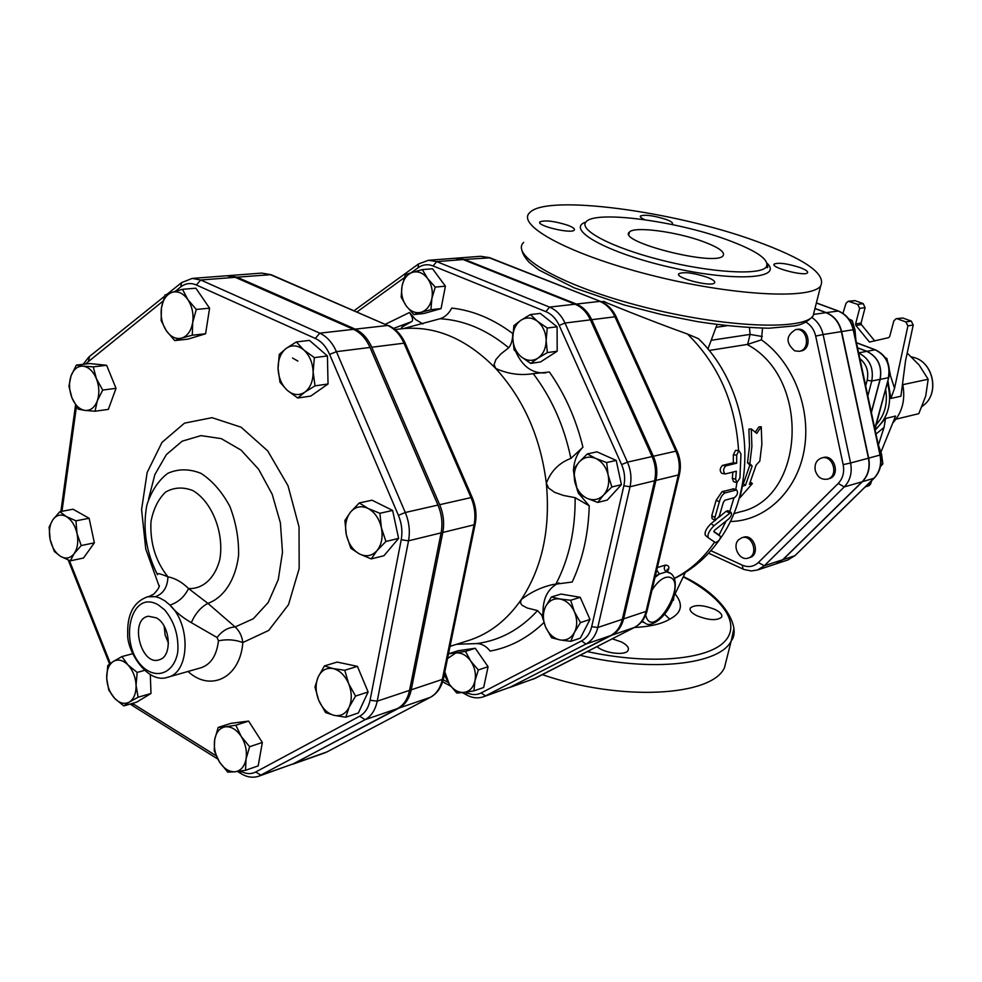 <?xml version="1.0" encoding="UTF-8"?>
<svg xmlns="http://www.w3.org/2000/svg" width="982" height="982" viewBox="0 0 982 982"><rect width="100%" height="100%" fill="white"/><g stroke="black" fill="none" stroke-linecap="round" stroke-linejoin="round"><path stroke-width="1.47" d="M168.474 643.198L165.111 635.035L164.178 626.234M156.371 617.862C170.414 625.08 172.672 656.344 159.44 659.708C141.027 666.901 128.924 618.979 148.442 616.242L156.371 617.862M756.766 433.393L761.246 426.74L761.86 444.171L759.798 461.159L756.14 465.026L749.426 484.322L752.408 483.537L739.9 497.8L742.441 486.164L745.448 485.366L752.163 466.02L749.843 463.627L751.893 446.528L751.279 428.962L756.766 433.393M755.256 432.154L758.877 426.9L761.246 426.74M742.478 484.089L743.337 483.868L749.855 465.075L747.511 462.768L749.499 446.172L748.898 429.122L751.279 428.962M747.511 462.768L749.843 463.627M749.855 465.075L752.163 466.02M743.337 483.868L745.448 485.366M750.432 482.125L752.408 483.537M714.565 530.231L728.865 518.815C731.43 515.992 732.13 513.832 730.964 512.346L714.012 525.701C709.053 530.783 707.163 534.809 708.329 537.768L715.387 542.592C718.628 541.426 720.334 539.376 720.518 536.442L713.853 531.741L714.565 530.231M718.812 517.367L726.201 511.229L728.141 510.75M708.194 537.657L705.457 535.423C704.229 532.563 706.07 528.647 710.98 523.676L715.031 520.435M713.779 531.458L717.793 534.134M736.684 463.185L736.672 455.096L738.906 450.493L740.956 454.065L739.925 478.074L736.856 482.592L735.641 479.179L736.34 471.225L725.133 473.987C722.875 471.495 723.12 468.782 725.845 465.849L736.684 463.185L733.321 462.755L733.308 454.875L735.543 450.382L738.906 450.493M724.9 473.95L721.745 473.336C719.499 470.918 719.745 468.279 722.47 465.419L733.321 462.755M736.598 482.518L733.529 481.634L732.314 478.32L732.891 472.097M734.548 497.592C737.592 494.928 738.28 492.375 736.623 489.932L725.33 492.829C722.642 494.007 720.665 496.978 719.389 501.704L714.896 517.526L715.178 520.509L719.266 516.299L723.317 502.416L724.851 500.231L734.548 497.592M714.908 520.337L712.073 518.619L711.778 515.734L716.136 500.329L722.04 491.651L733.615 488.864M889.078 376.131L890.33 374.621L886.869 358.43L885.322 357.693M885.924 358.602L886.869 358.43M889.299 374.829L890.33 374.621M738.697 539.67L741.852 537.755C752.445 533.987 759.098 555.137 748.235 558.058C739.606 561.36 731.676 546.017 738.697 539.67M741.852 537.755L743.46 537.264C754.041 533.496 760.694 554.621 749.843 557.543L748.235 558.058M815.22 470.329C814.373 464.007 816.521 459.883 821.676 457.956C833.166 454.408 839.156 476.479 827.421 479.155C821.406 480.002 817.331 477.056 815.22 470.329M821.676 457.956L823.247 457.551C834.725 454.003 840.702 476.049 828.98 478.725L827.421 479.155M880.424 466.61L882.867 463.86L881.554 454.138L878.215 444.49M880.817 464.425L882.867 463.86M794.671 350.844C785.514 342.706 785.846 335.623 795.653 329.608C807.449 327.252 811.022 349.838 799.09 351.31L794.671 350.844M795.653 329.608L797.261 329.363C809.045 327.006 812.605 349.567 800.686 351.04L799.09 351.31M855.899 340.128L855.015 329.952L852.229 320.537L848.878 319.027M850.13 320.868L852.229 320.537M520.926 320.242L530.39 314.571L537.62 321.421C531.999 317.272 526.438 316.879 520.926 320.242C515.66 324.097 512.948 329.989 512.8 337.906L513.893 325.607L520.926 320.242M547.244 328.037L546.139 340.484C545.869 332.432 543.034 326.073 537.62 321.421L547.244 328.037L557.089 326.785L557.187 351.2L547.367 352.599L537.829 358.197C543.181 354.416 545.943 348.512 546.139 340.484L547.367 352.599M521.184 356.797L514.077 349.874L512.8 337.906C513.07 345.848 515.869 352.145 521.184 356.797C526.72 360.995 532.269 361.462 537.829 358.197L530.697 363.414L521.184 356.797M402.031 286.106L405.345 274.776L412.6 272.309C407.1 274.26 403.577 278.863 402.031 286.106C400.852 293.495 402.276 300.111 406.278 305.979L401.159 297.165L402.031 286.106M422.346 269.62L427.575 278.458C423.205 272.922 418.222 270.872 412.6 272.309L422.346 269.62L432.546 268.773L445.398 286.167L435.247 287.112L431.871 298.54C433.087 291.065 431.65 284.375 427.575 278.458L435.247 287.112M421.143 312.276L413.852 314.571L406.278 305.979C410.55 311.503 415.509 313.602 421.143 312.276C426.667 310.422 430.251 305.844 431.871 298.54L430.914 309.686L421.143 312.276M474.969 680.845L473.925 690.874L464.167 692.371C469.715 691.414 473.312 687.56 474.969 680.845C476.209 673.885 474.797 667.294 470.734 661.058L478.332 669.969L474.969 680.845M456.802 693.059L449.302 684.208C453.574 690.101 458.533 692.813 464.167 692.371L456.802 693.059M444.797 671.86L449.302 684.208L444.208 674.72M465.48 651.397L475.263 648.255L458.25 650.71L448.504 653.828L465.48 651.397L470.734 661.058C466.389 655.141 461.393 652.453 455.758 653.005L447.547 658.517M574.421 611.774L580.46 622.576L574.482 632.359C577.453 626.05 577.428 619.188 574.421 611.774C571.033 604.593 566.172 600.321 559.863 598.971L570.677 600.272L574.421 611.774M570.812 641.344L560.022 639.933C566.307 640.841 571.131 638.312 574.482 632.359L570.812 641.344L580.337 638.128L589.986 619.47L580.46 622.576M551.589 637.772L545.636 627.105C548.963 634.212 553.75 638.496 560.022 639.933L551.589 637.772M545.526 606.729L551.405 596.982L559.863 598.971C553.566 598.173 548.791 600.763 545.526 606.729C542.641 613.001 542.678 619.802 545.636 627.105L541.978 615.714L545.526 606.729M557.187 351.2L540.554 361.941L530.697 363.414M557.089 326.785L540.284 313.405L530.39 314.571M445.398 286.167L441.065 308.606L424.028 313.467L413.852 314.571M441.065 308.606L430.914 309.686M475.263 648.255L488.079 666.704L478.332 669.969M488.079 666.704L483.66 687.498L473.925 690.874M570.677 600.272L580.239 597.314L561.017 594.061L551.405 596.982M580.239 597.314L589.986 619.47M595.816 458.471L606.667 462.559L608.128 475.03C606.189 467.088 602.089 461.565 595.816 458.471C589.446 455.918 583.897 457.084 579.184 461.97L587.322 453.917L595.816 458.471M611.884 486.974L603.623 495.014C608.116 489.736 609.613 483.07 608.128 475.03L611.884 486.974L621.41 484.678L607.257 500.059L597.707 502.44L586.941 498.279C593.263 500.93 598.824 499.838 603.623 495.014L597.707 502.44M574.814 481.806L573.39 469.482L579.184 461.97C574.801 467.272 573.341 473.889 574.814 481.806C576.716 489.637 580.755 495.137 586.941 498.279L578.545 493.59L574.814 481.806M606.667 462.559L616.217 460.423L596.946 451.843L587.322 453.917M616.217 460.423L621.41 484.678M304.776 392.186L297.718 398.017L287.26 390.333C293.164 395.243 299.007 395.856 304.776 392.186C310.324 387.927 313.111 381.176 313.135 371.957L315.026 385.852L304.776 392.186M279.993 382.256L278.066 368.545C278.52 377.665 281.589 384.932 287.26 390.333L279.993 382.256M279.269 354.404L286.204 348.377C280.754 352.747 278.041 359.461 278.066 368.545L279.269 354.404M303.769 349.936L314.375 357.62L313.135 371.957C312.681 362.689 309.563 355.349 303.769 349.936C297.767 345.087 291.912 344.572 286.204 348.377L296.355 341.932L303.769 349.936M192.693 322.501L192.3 335.193L181.866 338.066C187.562 336.016 191.171 330.824 192.693 322.501C193.785 313.97 192.141 306.298 187.771 299.485L196.277 309.44L192.693 322.501M174.686 340.582L166.302 330.713C170.868 337.072 176.048 339.514 181.866 338.066L174.686 340.582L187.992 339.134L205.582 333.782L192.3 335.193M161.134 320.574L161.441 307.98C160.397 316.4 162.018 323.986 166.302 330.713L161.134 320.574M172.083 292.329L182.48 289.309L187.771 299.485C183.118 293.127 177.889 290.733 172.083 292.329C166.424 294.514 162.877 299.731 161.441 307.98L164.951 295.054L172.083 292.329M96.383 378.647L102.705 390.063L97.279 400.902C99.599 393.794 99.305 386.38 96.383 378.647C93.13 371.196 88.736 367.035 83.188 366.163L93.265 366.863L96.383 378.647M95.058 411.237L85.004 410.415C90.504 410.82 94.603 407.653 97.279 400.902L95.058 411.237L108.351 409.384L116.023 388.332L102.705 390.063M78.192 409.15L71.956 397.882C75.135 405.259 79.481 409.433 85.004 410.415L78.192 409.15M71.035 375.873L76.363 365.095L83.188 366.163C77.676 365.893 73.625 369.122 71.035 375.873C68.789 382.931 69.096 390.271 71.956 397.882L68.924 386.208L71.035 375.873M66.285 516.544L75.945 520.828L77.026 533.508C75.111 525.456 71.526 519.797 66.285 516.544C60.982 513.832 56.514 514.887 52.881 519.711L59.828 511.696L66.285 516.544M81.236 545.55L74.19 553.541C77.627 548.324 78.56 541.634 77.026 533.508L81.236 545.55L94.37 542.837L83.458 558.034L70.323 560.82L60.737 556.475C66.003 559.274 70.483 558.304 74.19 553.541L70.323 560.82M50.156 539.609L49.125 527.088L52.881 519.711C49.53 524.965 48.621 531.593 50.156 539.609C52.034 547.539 55.557 553.161 60.737 556.475L54.341 551.491L50.156 539.609M113.237 661.5L121.878 656.59L127.942 664.912C122.86 659.965 117.963 658.836 113.237 661.5C108.732 664.691 106.559 670.276 106.694 678.243L107.75 665.538L113.237 661.5M137.161 672.424L136.081 685.276C135.565 677.101 132.865 670.313 127.942 664.912L137.161 672.424L144.305 670.436M138.094 697.232L129.379 702.032C133.945 698.926 136.179 693.341 136.081 685.276L138.094 697.232L150.995 693.476L136.707 702.13L123.793 705.911L114.698 698.411L108.732 690.051L106.694 678.243C107.198 686.283 109.874 693.01 114.698 698.411C119.706 703.382 124.604 704.597 129.379 702.032L123.793 705.911M214.677 739.618L218.188 727.404L225.467 726.803C219.759 727.822 216.175 732.093 214.677 739.618C213.597 747.376 215.181 754.827 219.465 761.971L214.236 750.788L214.677 739.618M235.852 725.195L241.204 736.439C236.552 729.577 231.298 726.361 225.467 726.803L235.852 725.195L248.618 721.095L262.341 742.453L249.624 746.725L246.04 759.061C247.182 751.205 245.574 743.656 241.204 736.439L249.624 746.725M235.079 771.766L227.763 772.159L219.465 761.971C224.019 768.796 229.223 772.061 235.079 771.766C240.823 770.87 244.469 766.635 246.04 759.061L245.5 770.305L235.079 771.766M318.708 700.24L314.952 687.032L318.168 676.979C315.271 684.061 315.455 691.819 318.708 700.24C322.342 708.476 327.472 713.509 334.089 715.362L325.508 712.515L318.708 700.24M324.441 665.931L333.058 668.558C326.429 667.453 321.458 670.264 318.168 676.979L324.441 665.931L337.121 662.077L357.411 666.361L344.768 670.276L348.647 683.644C344.915 675.321 339.711 670.289 333.058 668.558L344.768 670.276M349.138 707.187L345.762 717.216L334.089 715.362C340.717 716.602 345.725 713.877 349.138 707.187C352.133 700.056 351.961 692.212 348.647 683.644L355.545 696.078L349.138 707.187M296.355 341.932L309.453 340.398L327.423 355.963L314.375 357.62M327.423 355.963L328.037 383.999L315.026 385.852M328.037 383.999L310.754 396.077L297.718 398.017M196.277 309.44L209.596 308.188L195.848 288.205L182.48 289.309M209.596 308.188L205.582 333.782M93.265 366.863L106.633 365.292L89.73 363.549L76.363 365.095M106.633 365.292L116.023 388.332M75.945 520.828L89.129 518.275L73.024 509.216L59.828 511.696M132.582 653.73L121.878 656.59M262.341 742.453L258.192 765.886L245.5 770.305M248.618 721.095L230.979 723.329L218.188 727.404M357.411 666.361L368.127 691.979L358.344 712.981L345.762 717.216M368.127 691.979L355.545 696.078M89.129 518.275L94.37 542.837M150.307 674.732L150.995 693.476M359.473 553.958L350.832 548.3L346.339 534.773C348.5 543.795 352.869 550.19 359.473 553.958C366.2 557.15 372.055 556.021 377.027 550.595L371.233 558.905L359.473 553.958M344.891 520.521L350.525 512.101C346.008 518.091 344.621 525.652 346.339 534.773L344.891 520.521M359.277 502.944L368.017 508.43C361.229 505.362 355.398 506.589 350.525 512.101L359.277 502.944L372.055 500.194L392.616 510.444L398.594 538.418L385.914 541.475L377.027 550.595C381.667 544.642 383.115 537.019 381.384 527.739L385.914 541.475M368.017 508.43L379.887 513.291L381.384 527.739C379.175 518.557 374.719 512.125 368.017 508.43M392.616 510.444L379.887 513.291M398.594 538.418L383.937 555.738L371.233 558.905M875.981 434.044L884.046 427.452L885.543 418.467L895.572 416.061L881.038 451.892M871.709 480.579L870.592 484.052L867.155 485.047M865.326 486.839L868.861 485.795L870.592 484.052M892.724 423.07C902.458 412.354 905.735 399.208 902.568 383.594M913.235 324.993L905.551 360.713L900.924 396.212L890.895 398.447L894.541 388.283L907.908 325.864L913.235 324.993L911.235 321.077L902.777 317.996L896.112 318.708L902.777 317.996M849.467 301.376L854.966 300.627L848.276 301.241L857.703 304.383L859.631 308.409L855.604 323.937L855.936 325.496L869.451 342.067L888.649 337.636L889.68 336.556L893.829 320.905L896.112 318.708M854.966 300.627L863.178 303.61L857.703 304.383M859.631 308.409L865.093 307.624L863.178 303.61M865.093 307.624L861.079 323.078L855.604 323.937M855.936 325.496L861.41 324.637L861.079 323.078M861.41 324.637L874.655 340.864M884.046 427.452L878.485 444.625M911.235 321.077L905.895 321.936L907.908 325.864M905.895 321.936L897.413 318.843M842.924 313.344L846.042 303.266L848.276 301.241M896.026 419.167L918.771 413.668L925.731 395.979L928.162 379.248L919.091 364.96L907.196 353.078M902.814 384.662L928.162 379.248M857.532 347.775L866.873 351.298C877.945 356.883 882.388 366.249 880.191 379.396L871.39 412.563M858.624 352.845L866.811 351.372L857.556 347.873M866.811 351.372C877.822 356.92 882.241 366.237 880.056 379.31L871.316 412.244M776.062 563.852L783.01 559.63L862.405 481.708C868.309 475.46 870.408 467.604 868.689 458.128L841.635 331.572C839.328 322.219 834.197 315.909 826.255 312.62L814.986 308.446M674.18 595.865L673.726 596.995M664.679 614.364L669.736 619.163C681.778 612.903 683.595 604.507 675.199 594.012M749.462 327.706L750.064 334.408L747.646 344.375L761.431 339.846L762.548 328.197M612.302 638.816L621.606 642.032C627.093 644.953 629.253 647.739 628.087 650.403C625.755 655.89 604.372 653.337 597.007 646.659M696.901 615.726C691.5 612.964 689.303 610.399 690.309 608.03C694.974 604.372 703.173 604.838 714.908 609.429C720.371 612.179 722.605 614.757 721.61 617.175C716.97 620.845 708.722 620.366 696.901 615.726M814.139 314.35L825.985 312.657L814.95 308.581M825.985 312.657C833.927 315.946 839.058 322.268 841.365 331.609L868.432 458.201C870.15 467.678 868.051 475.534 862.147 481.781L782.728 559.715L775.927 563.901L757.466 570.014L764.315 565.779L782.728 559.715M703.137 241.584C718.628 247.378 725.281 252.092 723.108 255.701C716.05 266.92 616.61 241.744 629.425 232.083C633.991 226.032 676.488 231.642 703.137 241.584M726.938 239.718C676.046 220.938 595.657 210.197 586.205 221.723C577.662 229.592 611.565 247.599 660.972 260.058C710.281 272.628 759.467 275.586 766.193 267.116C770.134 259.972 757.048 250.84 726.938 239.718M755.428 240.946C804.774 258.917 826.5 273.953 820.633 286.069C810.457 299.891 730.829 295.607 649.937 274.899C568.922 254.35 515.599 225.099 529.764 212.603C546.483 193.945 673.922 211.142 755.428 240.946M706.93 277.17C693.353 272.824 684.012 271.658 678.881 273.671C674.008 277.697 711.582 287.407 714.552 282.877C715.461 281.392 712.92 279.502 706.93 277.17M799.716 267.46C787.085 263.495 778.579 262.366 774.197 264.06C770.011 267.534 805.08 276.728 807.499 272.775C808.235 271.449 805.645 269.669 799.716 267.46M567.891 225.295C554.683 221.122 545.403 219.968 540.039 221.822C535.313 225.479 571.34 234.219 574.249 230.107C575.133 228.867 573.009 227.272 567.891 225.295M671.442 224.399L672.412 223.908C673.136 222.767 670.952 221.257 665.833 219.354C653.521 215.537 645.076 214.42 640.473 215.991C639.773 216.899 641.283 218.164 645.014 219.759M702.02 342.35L698.447 338.667L687.498 334.04C651.631 321.347 596.037 298.663 604.126 301.535M667.318 571.696C669.896 567.559 669.258 565.362 665.403 565.104L657.351 567.535M353.52 329.338L319.788 333.168L200.77 280.005L192.177 278.422L226.695 275.77L235.25 277.317L353.52 329.338C360.566 332.603 366.065 338.643 370.005 347.456L437.96 505.079C441.802 514.286 442.845 523.553 441.114 532.858L409.568 690.358C407.69 699.061 403.663 705.137 397.489 708.587L293.765 763.652L258.867 776.173L365.108 719.671C371.306 716.197 375.345 710.023 377.211 701.173L408.524 540.824C410.243 531.336 409.15 521.884 405.271 512.494L398.41 515.354C401.748 523.443 402.681 531.581 401.221 539.744L370.079 700.24C368.483 707.875 365.009 713.19 359.682 716.197L255.701 771.999C250.999 774.393 245.966 774.074 240.602 771.066M292.526 358.025L297.902 361.081M292.452 764.278L399.158 708.01C405.333 704.573 409.359 698.497 411.237 689.806L442.796 532.453C444.527 523.148 443.483 513.893 439.654 504.699L371.736 347.235C367.796 338.434 362.309 332.395 355.263 329.142L237.03 277.17L227.591 275.733M509.265 687.646L611.86 635.182C617.764 631.991 621.667 626.565 623.595 618.881L655.89 480.443C657.67 472.293 656.823 464.228 653.361 456.262L591.716 319.702C588.12 312.043 583.013 306.826 576.385 304.052L464.474 259.444L455.611 258.217M575.071 304.199L463.111 259.555L436.708 261.617L428.471 260.291L418.516 263.962L418.013 267.779C422.702 264.514 427.735 263.9 433.087 265.938L436.708 261.617L549.515 307.096L575.071 304.199C581.7 306.985 586.806 312.202 590.403 319.862L564.994 323.041L559.2 325.398L621.606 464.596C624.626 471.581 625.374 478.639 623.852 485.783L591.692 626.663C590.047 633.378 586.671 638.128 581.553 640.915L481.143 692.961C476.368 695.305 471.335 695.072 466.033 692.273L465.824 692.15M466.033 692.273L466.966 695.146C472.489 698.055 477.976 698.607 483.414 696.803L510.701 686.995L610.583 635.612C616.487 632.433 620.403 626.995 622.318 619.311L654.613 480.75C656.393 472.588 655.546 464.523 652.085 456.556L590.403 319.862M428.471 260.291L454.936 258.254L463.111 259.555M395.071 329.547L403.406 328.589C436.229 325.864 466.99 339.146 495.677 368.434C523.762 399.232 540.652 437.506 546.336 483.242C550.571 528.954 542.211 567.743 521.233 599.609C506.908 620.231 489.331 633.869 468.512 640.522L450.051 646.352M545.734 372.878C532.563 373.774 522.62 366.777 515.881 351.887M512.8 337.992L512.751 333.536C493.185 318.917 472.845 310.435 451.745 308.078C448.823 313.663 444.92 317.223 440.034 318.745L403.406 328.589L401.159 328.418L401.92 327.104L411.679 321.605C413.422 320.304 412.685 317.272 409.469 312.509L385.46 324.22M542.039 615.518L537.596 610.583L527.359 608.054L522.056 605.268L520.46 602.973L521.233 599.609C531.017 591.999 541.733 586.941 553.382 584.462L572.199 582.031C582.756 559.298 588.439 533.889 589.237 505.804L579.061 493.934M577.379 490.583L573.463 471.065M573.549 469.249C574.286 460.177 577.416 452.825 582.94 447.203C576.115 419.24 564.945 394.175 549.429 372.018L533.226 373.639C520.509 375.75 508.001 374.019 495.677 368.434L494.093 364.543L495.935 359.473L500.857 353.95L508.701 347.775C511.303 344.67 512.641 339.919 512.751 333.536M542.985 612.621C542.948 597.878 548.263 587.972 558.954 582.903M422.898 323.95L415.582 319.531L409.469 312.509M589.237 505.804L575.133 497.678L563.423 495.444L554.597 492.313L548.594 488.054L546.336 483.242C550.927 471.127 559.114 462.853 570.886 458.41L582.94 447.203M665.403 565.104C663.587 567.768 663.955 570.002 666.52 571.806L668.582 572.31M655.325 576.103L659.315 574.04L656.762 570.014M655.006 577.441L659.315 574.04L666.52 571.806L670.448 573.39M747.646 344.375L709.09 350.488M542.383 674.659C620.575 701.7 712.073 696.434 724.483 667.625L727.232 656.712M157.316 574.372C146.023 551.909 142.537 528.832 146.834 505.129C151.302 491.184 158.274 480.591 167.738 473.349C178.233 468.684 189.342 468.696 201.04 473.373C212.394 480.787 221.993 491.786 229.825 506.368C235.987 522.301 238.921 538.676 238.589 555.481C235.594 579.662 224.031 597.486 207.902 603.39L188.556 588.549C184.481 596.811 178.282 602.334 169.972 605.108C175.152 611.553 182.259 617.396 191.281 622.625L217.059 637.514L218.446 640.829C226.817 639.049 234.944 639.613 242.824 642.547C242.002 636.127 239.436 630.935 235.152 626.97L207.902 603.39C201.003 606.95 195.467 613.357 191.281 622.625M148.908 596.479L155.401 596.688L159.685 597.977L164.964 600.886L169.972 605.108C191.208 624.847 189.6 672.744 167.848 677.212C147.41 684.699 126.58 650.44 127.721 634.016C127.083 614.29 133.675 601.892 147.496 596.811L155.401 596.688C163.368 593.742 167.541 587.126 167.934 576.839C159.956 573.488 156.482 572.776 157.501 574.691M217.059 637.514C222.092 630.874 228.131 627.363 235.152 626.97L253.331 618.721L268.184 602.518L278.25 579.699L282.485 552.289L280.398 522.878L272.186 494.277L258.622 469.249L241.081 450.124L221.245 438.623L201.003 435.615L182.173 441.176L166.363 454.605L154.861 474.576L148.528 499.273M456.605 644.278L476.577 643.591C481.72 643.615 486.25 646.119 490.153 651.091C510.063 647.371 527.972 637.87 543.893 622.6M726.201 511.229L729.307 512.985M710.98 523.676L714.012 525.701M717.707 534.061L720.518 536.442M733.308 454.875L736.672 455.096M722.47 465.419L725.845 465.849M732.314 478.32L735.641 479.179M732.842 488.803L736.132 489.957M722.04 491.651L725.33 492.829M716.136 500.329L719.389 501.704M711.778 515.734L714.896 517.526M875.048 429.686C888.501 417.78 892.613 402.117 887.36 382.71M885.543 418.467L875.158 430.177M887.9 380.709L890.895 398.447M894.541 388.283L890.158 374.829M885.629 389.216C887.937 403.283 884.782 415.128 876.165 424.764M911.431 356.859L914.979 357.792C932.925 363.193 939.062 391.941 924.897 404.203L922.049 406.511M888.784 377.395L874.815 428.582M875.563 349.874L875.122 349.813C886.145 355.361 890.564 364.653 888.366 377.714L880.191 379.396M856.476 342.804L875.122 349.813L866.873 351.298M175.238 291.335L180.713 286.953C185.512 283.258 190.729 282.595 196.339 284.976L315.308 338.446C321.421 341.331 326.184 346.646 329.621 354.392L398.41 515.354M85.373 364.052L162.914 301.192M61.989 511.291L76.449 406.511M110.352 663.464L69.378 560.464M216.163 755.784L132.41 703.394M188.028 671.467C210.504 692.445 240.308 677.678 242.824 642.547L268.724 630.419L288.487 604.703L299.166 568.566L299.031 526.917L287.996 485.709L267.669 450.848L241.069 427.182L212.026 417.669L184.506 423.144L161.993 442.366L147.153 472.489L141.58 509.572L145.766 549.061L159.17 586.291M859.851 358.577C866.505 364.162 868.947 371.38 867.167 380.23L865.682 385.877M816.361 303.008L837.928 310.95C845.833 314.203 850.928 320.463 853.211 329.719L880.019 455.096C881.713 464.474 879.627 472.256 873.747 478.455L795.125 555.493M838.407 311.024L826.255 312.62M867.167 380.23L871.758 381.016C873.955 367.968 869.586 358.614 858.636 352.943M867.83 395.918L871.758 381.016L880.056 379.31M874.152 478.197L862.405 481.708M783.01 559.63L794.696 555.775L787.92 559.936L776.197 563.815M880.449 454.936L868.689 458.128M853.665 329.682L841.635 331.572M757.466 570.014L751.316 570.959L744.061 569.511L743.055 569.081L742.245 565.141L710.882 550.693M747.081 344.461C811.095 377.947 805.13 498.279 740.33 511.806L733.738 513.672M730.215 521.516C765.113 521.061 796.697 491.737 804.098 450.517C811.635 409.359 793.358 362.321 761.431 339.846M711.189 340.288L750.064 334.408L762.253 336.519M683.472 576.974C723.82 598.21 742.245 625.288 723.403 642.756C704.781 660.235 647.666 664.728 587.371 651.594M634.421 627.473C650.047 626.7 661.819 623.926 669.736 619.163M726.889 325.766L715.915 327.325M585.898 222.055C564.466 229.027 607.404 253.111 670.878 267.435C734.303 282.006 783.464 278.876 767.151 263.323M814.716 309.539L813.084 315.983C802.687 330.848 723.218 327.509 642.78 306.752C562.207 286.167 509.376 255.872 523.688 242.358M687.498 334.04C718.517 364.592 735.543 403.406 738.562 450.48M736.93 482.604L735.739 489.625M733.959 497.751L729.786 511.683M726.091 521.086L718.971 535.141M714.626 542.076C703.554 558.292 690.088 570.407 674.217 578.435M601.193 301.695L604.139 301.449M235.25 277.317L200.77 280.005L196.339 284.976M437.96 505.079L405.271 512.494L336.421 351.666C332.432 342.669 326.883 336.507 319.788 333.168L315.308 338.446M464.474 259.444L489.993 257.824M576.385 304.052L599.781 301.4C606.348 304.125 611.418 309.256 614.965 316.781L616.193 316.879C612.645 309.404 607.441 304.26 600.554 301.437L489.49 257.628L480.554 256.29L488.68 257.566L601.033 301.634M237.03 277.17L271.007 274.665L261.691 273.094L270.197 274.592L387.657 325.472L355.263 329.142M371.736 347.235L403.983 343.197L471.029 497.592L472.207 497.493L405.235 343.295L403.983 343.197C400.091 334.567 394.654 328.651 387.657 325.472L271.609 274.923M405.406 343.675L405.235 343.295C401.356 334.715 395.758 328.786 388.442 325.521L389.044 325.779M433.087 265.938L545.894 311.65L549.515 307.096C556.205 309.931 561.36 315.247 564.994 323.041L627.437 462.141L621.606 464.596M357.031 311.908L404.265 277.722M411.127 272.763L418.013 267.779M448.16 682.453L443.164 679.716M545.894 311.65C551.639 314.105 556.082 318.684 559.2 325.398M440.034 318.745C463.995 320.095 486.888 329.78 508.701 347.775M806.075 322.17C811.022 325.214 814.225 329.854 815.686 336.09L843.17 464.621C844.532 472.182 842.887 478.467 838.211 483.463L758.349 562.551L764.315 565.779L844.274 486.912C850.216 480.579 852.327 472.612 850.584 463.001L868.432 458.201M838.211 483.463L844.274 486.912L862.147 481.781M815.686 336.09L823.112 334.531C821.406 327.166 817.711 321.507 812.004 317.567M843.17 464.621L850.584 463.001L823.112 334.531L841.365 331.609M575.133 497.678C575.403 529.949 569.069 558.598 556.143 583.652M758.349 562.551C753.673 566.81 748.309 567.67 742.245 565.141M591.716 319.702L614.965 316.781L675.898 451.155L677.052 451.069L616.34 317.223M535.73 678.046L509.928 687.425M653.361 456.262L675.898 451.155C679.323 458.987 680.145 466.929 678.366 474.957L679.409 474.392C681.213 466.475 680.428 458.704 677.052 451.069L677.163 451.29M635.084 627.093L535.104 678.366L512.003 686.528M647.273 610.08L679.532 473.913M533.042 679.249L634.63 627.363C640.964 623.951 645.137 618.39 647.138 610.669L646.082 611.369C644.155 618.942 640.264 624.307 634.397 627.461L611.86 635.182M655.89 480.443L678.366 474.957L646.082 611.369L623.595 618.881M642.154 621.115L645.898 623.644C651.483 627.498 666.447 617.15 672.633 600.223C677.359 583.86 675.739 574.458 667.772 572.003L667.257 569.253L666.827 571.806M651.974 590.243C656.246 583.382 660.714 579.11 665.415 577.453L668.361 577.048C690.064 579.675 652.318 643.259 645.702 615.039M580.129 655.313C651.496 672.535 719.929 664.618 731.209 640.927L733.812 628.91M401.221 539.744L408.524 540.824L441.114 532.858M370.079 700.24L377.211 701.173L409.568 690.358M370.005 347.456L336.421 351.666L329.621 354.392M359.682 716.197L365.108 719.671L397.489 708.587M255.701 771.999L261.028 775.228L293.765 763.652M239.915 771.165L241.265 773.779C247.169 777.29 253.037 778.088 258.867 776.173M192.177 278.422L181.596 282.62L180.713 286.953M131.809 703.566L133.282 706.119L217.759 759.037M164.473 296.343L89.558 356.417L88.564 360.676M158.384 604.949L164.645 609.859C174.501 621.778 178.871 635.894 177.754 652.208C174.28 671.725 158.765 679.311 144.931 668.779C117.496 647.163 129.526 587.874 158.384 604.949M218.446 640.829C216.715 655.411 210.909 664.384 201.052 667.76L167.848 677.212M188.556 588.549C182.026 582.117 175.152 578.226 167.934 576.839C155.598 561.311 149.939 542.923 150.97 521.7C153.352 509.069 158.212 499.187 165.577 492.068C174.01 487.281 183.094 486.777 192.828 490.57C212.063 501.667 224.473 533.251 219.784 559.556C214.972 578.202 202.943 589.212 188.556 588.549M537.596 610.583C520.067 629.597 499.728 640.595 476.577 643.591M393.586 328.405L411.679 321.605M533.226 373.639C551.663 397.98 564.22 426.237 570.886 458.41M483.414 696.803L485.513 695.894L481.143 692.961M510.701 686.995L485.513 695.894L585.959 644.045L581.553 640.915M610.583 635.612L585.959 644.045C591.913 640.829 595.841 635.317 597.768 627.51L591.692 626.663M622.318 619.311L597.768 627.51L630.039 486.753L623.852 485.783M654.613 480.75L630.039 486.753C631.819 478.455 630.947 470.255 627.437 462.141L652.085 456.556M439.654 504.699L471.029 497.592C474.809 506.602 475.816 515.685 474.073 524.818L475.141 524.253C476.921 515.231 475.939 506.307 472.207 497.493L472.317 497.739M442.796 532.453L474.073 524.818L442.317 679.421L443.398 678.709L475.251 523.688M411.237 689.806L442.317 679.421C440.427 687.977 436.413 693.955 430.276 697.355L430.509 697.257C437.125 693.587 441.421 687.4 443.398 678.709L443.533 678.046M327.632 751.574L431 696.95M327.215 751.819L324.821 752.863L327.215 751.819M399.158 708.01L430.276 697.355L326.969 751.917L295.447 763.063M727.871 510.603L730.964 512.346M733.345 488.778L736.623 489.932M911.554 356.982L914.979 357.792C933.072 363.266 939.173 391.818 924.897 404.203L922.11 406.352M874.962 429.269L888.747 377.518C891.005 364.592 886.562 355.361 875.428 349.825L856.451 342.681M787.92 559.936L794.99 555.616L874.029 478.32C880.007 472.035 882.143 464.24 880.449 454.948L853.665 329.657C851.406 320.488 846.275 314.252 838.247 310.963L816.386 302.91M708.623 553.185L742.711 568.922M673.934 596.307L685.338 572.481M673.861 596.553L673.505 600.198L672.621 600.248M629.425 232.083L628.922 234.354M766.193 267.116L767.163 267.497C767.814 268.086 767.863 267.141 767.286 264.698M820.633 286.069L813.084 315.983C808.014 321.507 801.852 324.821 794.61 325.901L769.102 328.209C747.351 327.792 723.624 325.631 697.895 321.703L662.175 314.694L624.196 304.985L574.126 287.812L539.044 270.05L529.237 262.403C525.186 258.008 522.792 254.129 522.043 250.754M674.266 578.57C692.163 569.928 707.175 557.052 719.34 539.965M720.113 538.86C760.534 482.469 750.15 388.442 698.447 338.667M480.554 256.29L456.299 258.156M641.762 621.606L643.443 622.428M717.032 324.563L707.924 349.052M724.483 667.625L731.209 640.927C741.128 629.032 726.091 596.577 683.595 576.692M690.015 609.257L690.309 608.03M640.325 216.691L640.473 215.991M539.855 222.742L540.039 221.822M678.672 274.604L678.881 273.671M774.025 264.747L774.197 264.06M601.45 301.67L604.139 301.437M240.443 773.264L237.595 771.471M167.357 294.023L180.921 283.16M130.287 704.008L132.41 705.579M83.139 364.31L88.846 356.994M109.567 664.041L68.2 560.01M60.872 511.499L75.553 405.05M148.945 596.467L147.496 596.811M149.154 596.418L153.622 594.245C157.402 590.317 159.317 587.445 159.354 585.616M442.6 681.741L450.775 686.234M462.338 692.592L466.475 694.863M418.136 264.244L354.121 310.656M228.475 275.635L261.691 273.094M293.299 764.008L324.821 752.863"/></g></svg>
